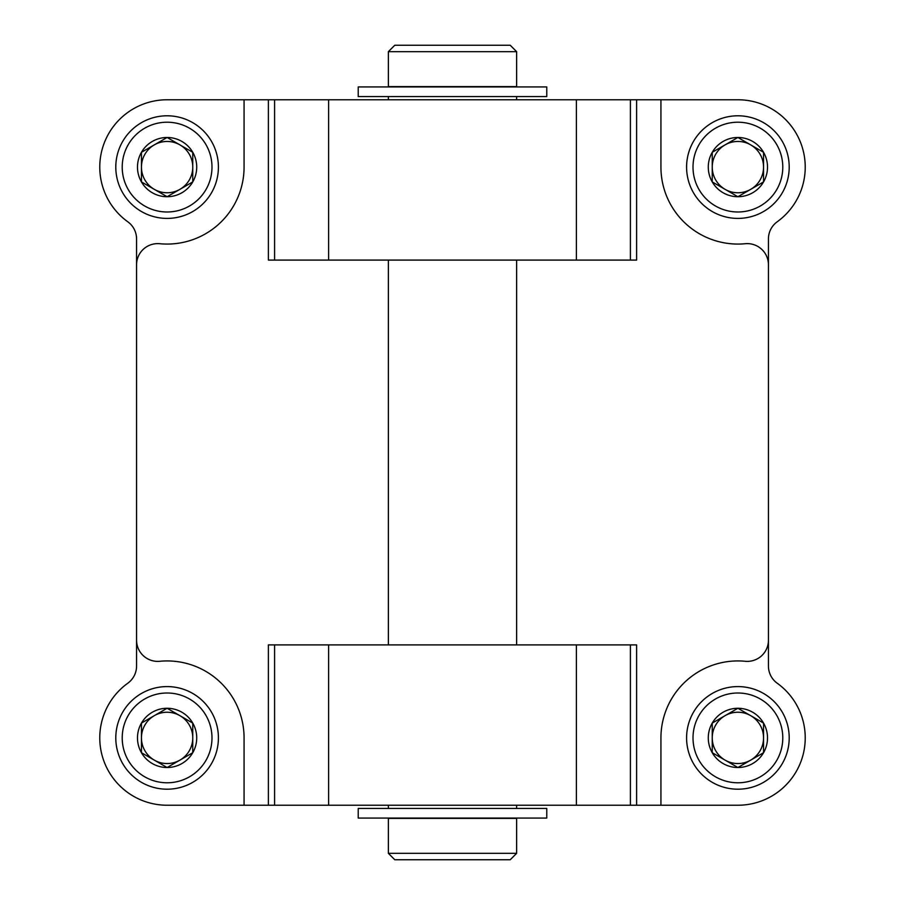 <?xml version="1.0" encoding="UTF-8"?>
<svg xmlns="http://www.w3.org/2000/svg" width="905" height="905" viewBox="0 0 905 905"><rect width="100%" height="100%" fill="white"/><g stroke="black" fill="none" stroke-linecap="round" stroke-linejoin="round"><path stroke-width="1.36" d="M328.606 99.765L167.108 99.765A67.343 67.343 0 0 0 127.763 221.759A21.166 21.166 0 0 1 136.565 238.943L136.565 666.057A21.166 21.166 0 0 1 127.763 683.241A67.343 67.343 0 0 0 167.108 805.235L737.892 805.235A67.343 67.343 0 0 0 777.237 683.241A21.166 21.166 0 0 1 768.436 666.057L768.436 238.943A21.166 21.166 0 0 1 777.237 221.759A67.343 67.343 0 0 0 737.892 99.765L328.606 99.765L328.606 260.097L274.588 260.097L274.588 99.765M660.933 99.765L660.933 167.108A76.959 76.959 0 0 0 745.245 243.717A21.166 21.166 0 0 1 768.436 264.78M136.565 264.78A21.166 21.166 0 0 1 159.755 243.717A76.959 76.959 0 0 0 244.067 167.108L244.067 99.765M136.565 640.22A21.166 21.166 0 0 0 159.755 661.284A76.959 76.959 0 0 1 244.067 737.892L244.067 805.235M768.436 640.22A21.166 21.166 0 0 1 745.245 661.284A76.959 76.959 0 0 0 660.933 737.892L660.933 805.235M268.389 805.235L268.389 644.903L274.588 644.903L274.588 805.235M636.611 805.235L636.611 644.903L274.588 644.903M268.389 99.765L268.389 260.097L274.588 260.097M636.611 99.765L636.611 260.097L328.606 260.097M377.464 805.235L527.536 805.235M377.464 99.765L527.536 99.765M763.549 181.916L737.892 196.724L712.246 181.916L712.246 152.289L737.892 137.481L763.549 152.289L763.549 181.916A29.627 29.627 0 0 1 712.246 181.916A29.627 29.627 0 0 1 737.892 137.481A29.627 29.627 0 0 1 763.549 181.916L763.549 152.289L750.72 144.891A25.657 25.657 0 0 1 750.72 189.326L763.549 181.916M737.892 122.209A44.899 44.899 0 0 1 776.773 189.552A44.899 44.899 0 0 1 699.022 189.552A44.899 44.899 0 0 1 737.892 122.209M737.892 115.795A51.302 51.302 0 0 1 782.327 192.754A51.302 51.302 0 0 1 693.468 192.754A51.302 51.302 0 0 1 737.892 115.795M725.063 189.326A25.657 25.657 0 0 1 712.246 167.108L712.246 181.916L725.063 189.326A25.657 25.657 0 0 0 750.72 189.326L737.892 196.724M712.246 167.108A25.657 25.657 0 0 1 725.063 144.891L712.246 152.289L712.246 167.108M737.892 137.481L725.063 144.891A25.657 25.657 0 0 1 750.72 144.891M192.754 181.916L167.108 196.724L141.452 181.916L141.452 152.289L167.108 137.481L192.754 152.289L192.754 181.916A29.627 29.627 0 0 1 141.452 181.916A29.627 29.627 0 0 1 167.108 137.481A29.627 29.627 0 0 1 192.754 181.916L192.754 152.289L179.937 144.891A25.657 25.657 0 0 1 179.937 189.326L192.754 181.916M167.108 122.209A44.899 44.899 0 0 1 205.978 189.552A44.899 44.899 0 0 1 128.227 189.552A44.899 44.899 0 0 1 167.108 122.209M167.108 115.795A51.302 51.302 0 0 1 211.532 192.754A51.302 51.302 0 0 1 122.673 192.754A51.302 51.302 0 0 1 167.108 115.795M154.28 189.326A25.657 25.657 0 0 1 141.452 167.108L141.452 181.916L154.28 189.326A25.657 25.657 0 0 0 179.937 189.326L167.108 196.724M141.452 167.108A25.657 25.657 0 0 1 154.28 144.891L141.452 152.289L141.452 167.108M167.108 137.481L154.28 144.891A25.657 25.657 0 0 1 179.937 144.891M763.549 752.711L737.892 767.519L712.246 752.711L712.246 723.084L737.892 708.276L763.549 723.084L763.549 752.711A29.627 29.627 0 0 1 712.246 752.711A29.627 29.627 0 0 1 737.892 708.276A29.627 29.627 0 0 1 763.549 752.711L763.549 723.084L750.72 715.674A25.657 25.657 0 0 1 750.72 760.11L763.549 752.711M737.892 693.004A44.899 44.899 0 0 1 776.773 760.347A44.899 44.899 0 0 1 699.022 760.347A44.899 44.899 0 0 1 737.892 693.004M737.892 686.59A51.302 51.302 0 0 1 782.327 763.549A51.302 51.302 0 0 1 693.468 763.549A51.302 51.302 0 0 1 737.892 686.59M725.063 760.11A25.657 25.657 0 0 1 712.246 737.892L712.246 752.711L725.063 760.11A25.657 25.657 0 0 0 750.72 760.11L737.892 767.519M712.246 737.892A25.657 25.657 0 0 1 725.063 715.674L712.246 723.084L712.246 737.892M737.892 708.276L725.063 715.674A25.657 25.657 0 0 1 750.72 715.674M192.754 752.711L167.108 767.519L141.452 752.711L141.452 723.084L167.108 708.276L192.754 723.084L192.754 752.711A29.627 29.627 0 0 1 141.452 752.711A29.627 29.627 0 0 1 167.108 708.276A29.627 29.627 0 0 1 192.754 752.711L192.754 723.084L179.937 715.674A25.657 25.657 0 0 1 179.937 760.11L192.754 752.711M167.108 693.004A44.899 44.899 0 0 1 205.978 760.347A44.899 44.899 0 0 1 128.227 760.347A44.899 44.899 0 0 1 167.108 693.004M167.108 686.59A51.302 51.302 0 0 1 211.532 763.549A51.302 51.302 0 0 1 122.673 763.549A51.302 51.302 0 0 1 167.108 686.59M154.28 760.11A25.657 25.657 0 0 1 141.452 737.892L141.452 752.711L154.28 760.11A25.657 25.657 0 0 0 179.937 760.11L167.108 767.519M141.452 737.892A25.657 25.657 0 0 1 154.28 715.674L141.452 723.084L141.452 737.892M167.108 708.276L154.28 715.674A25.657 25.657 0 0 1 179.937 715.674M516.631 808.448L516.631 805.36M516.631 644.903L516.631 260.097M516.631 99.641L516.631 96.552M388.369 51.664L388.369 86.62L516.631 86.62L516.631 51.664L510.216 45.25L394.784 45.25L388.369 51.664L516.631 51.664M388.369 818.38L516.631 818.38L516.631 853.336L388.369 853.336L388.369 818.38M388.369 853.336L394.784 859.75L510.216 859.75L516.631 853.336M358.222 96.552L546.778 96.552L546.778 86.937L358.222 86.937L358.222 96.552M546.778 808.448L358.222 808.448L358.222 818.063L546.778 818.063L546.778 808.448M328.606 644.903L328.606 805.235M576.394 644.903L576.394 805.235M630.412 644.903L630.412 805.235M576.394 260.097L576.394 99.765M630.412 260.097L630.412 99.765M388.369 808.448L388.369 805.36M388.369 644.903L388.369 260.097M388.369 99.641L388.369 96.552"/></g></svg>
